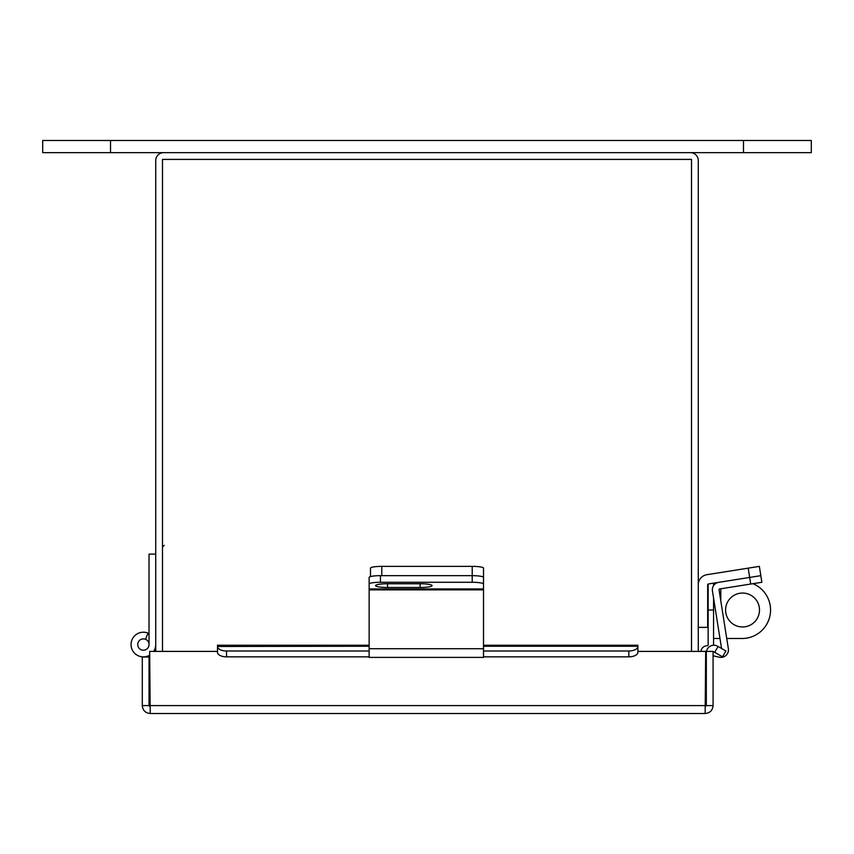 <?xml version="1.0" encoding="UTF-8"?>
<svg xmlns="http://www.w3.org/2000/svg" width="854" height="854" viewBox="0 0 854 854"><rect width="100%" height="100%" fill="white"/><g stroke="black" fill="none" stroke-linecap="round" stroke-linejoin="round"><path stroke-width="1.28" d="M110.518 152.642L110.518 140.483L42.7 140.483L42.7 152.642L690.342 152.642A7.932 7.932 0 0 1 698.273 160.573L698.273 651.399M155.727 651.399L155.727 160.573A7.932 7.932 0 0 1 163.658 152.642M149.034 644.546A5.647 5.647 0 0 0 137.921 643.115A5.647 5.647 0 0 0 142.661 650.15A5.647 5.647 0 0 0 149.034 644.546L149.034 554.129L155.727 554.129M145.5 639.315L148.009 633.102A12.34 12.34 0 0 0 131.078 645.485A12.34 12.34 0 0 0 149.674 655.167M153.656 651.399A12.34 12.34 0 0 0 155.727 644.546M149.034 634.757A11.305 11.305 0 0 0 147.625 634.074M154.691 651.399L154.691 649.51M637.821 652.808L637.874 651.399L705.692 651.399L705.148 713.517L150.219 713.517C145.393 713.047 142.757 710.4 142.287 705.585L149.034 705.585L149.034 655.52M217.492 651.986L217.546 652.808M217.492 651.399L149.674 651.399L150.219 713.517M637.874 651.986L637.874 651.399M705.148 713.517C709.973 713.047 712.61 710.4 713.079 705.585L713.079 651.399L706.322 651.399L706.322 705.585L705.148 706.76M713.079 705.585L706.322 705.585M149.034 705.585L150.219 706.76M142.287 705.585L142.287 657.004L149.034 657.004M706.461 651.399A7.569 7.569 0 0 1 717.68 646.254L725.9 650.994L722.527 656.843L714.307 652.104A0.811 0.811 0 0 0 713.079 652.808M369.131 646.254L217.492 646.478A9.042 4.526 0 0 0 226.534 650.994L226.534 656.843A9.042 4.526 180 0 1 217.492 652.328L217.492 645.24L369.131 645.24M483.513 645.24L637.874 645.24L637.874 652.328A9.042 4.526 180 0 1 628.832 656.843L628.832 650.994A9.042 4.526 0 0 0 637.874 646.478M226.534 650.994L369.131 650.994M483.513 650.994L628.832 650.994M226.534 656.843L369.131 656.843M483.513 656.843L628.832 656.843M483.513 584.776L483.513 588.95L369.131 588.95L369.131 648.72L483.513 648.72L483.513 588.95M370.487 576.589L370.487 568.145A11.305 1.772 -0 0 1 381.791 566.373L472.209 566.373A11.305 1.772 -0 0 1 483.513 568.145L483.513 583.976M483.513 577.432A11.305 1.772 180 0 0 472.209 575.66A11.305 1.772 -0 0 1 483.513 577.432L483.513 584.04A11.305 1.772 180 0 0 472.209 582.279L472.209 566.373M381.791 566.373L381.791 575.66L472.209 575.66L380.436 575.66L380.436 582.279L472.209 582.279M721.555 648.485L712.439 590.925A7.505 7.505 0 0 1 718.673 582.343L708.361 583.976A0.811 0.811 0 0 0 707.678 584.776L707.678 627.37L698.273 627.37M718.673 582.343L749.663 577.432L748.2 568.145L706.888 574.689A10.216 10.216 0 0 0 698.273 584.776M748.2 568.145L759.355 566.373L761.875 582.279L750.709 584.04L749.663 577.432L760.829 575.66M369.131 588.95L369.131 577.432A11.305 1.772 -0 0 1 380.436 575.66M420.093 587.488A11.977 1.879 180 0 0 432.071 585.609A11.977 1.879 180 0 0 420.093 583.741L387.535 583.741A11.977 1.879 180 0 0 375.557 585.609A11.977 1.879 180 0 0 387.535 587.488L420.093 587.488L420.093 583.741M380.436 582.279A11.305 1.772 180 0 0 369.131 584.04M483.513 648.72L483.513 657.399L369.131 657.399L369.131 648.72M750.709 584.04L719.719 588.95A0.811 0.811 0 0 0 719.047 589.879L728.366 648.72A7.505 7.505 0 0 1 719.26 657.206L713.079 655.787M691.516 651.399L691.516 159.399L162.484 159.399L162.484 651.399M725.59 610.012A16.952 16.952 0 0 0 742.542 626.964A16.952 16.952 0 0 0 759.494 610.012A16.952 16.952 0 0 0 742.542 593.05A16.952 16.952 0 0 0 725.59 610.012M713.56 583.154L713.56 585.652M713.56 598.024L713.56 644.823A6.33 6.33 0 0 1 713.549 645.24M713.56 610.012L708.137 610.012L708.137 644.823A0.907 0.907 0 0 1 707.229 645.731A6.33 6.33 0 0 0 700.942 651.399M708.137 610.012L708.137 584.04M713.56 638.493L719.975 638.493M752.94 583.688A28.481 28.481 0 0 1 742.041 638.493L726.743 638.493M690.342 152.642L811.3 152.642L811.3 140.483L110.518 140.483M705.692 705.585L149.674 705.585M714.691 652.328L718.075 646.478M483.513 646.254L637.874 646.254M369.131 589.879L483.513 589.879M387.535 583.741L387.535 587.488M720.797 600.928L720.797 588.78M743.482 152.642L743.482 140.483M164.192 545.311L162.484 547.019"/></g></svg>

